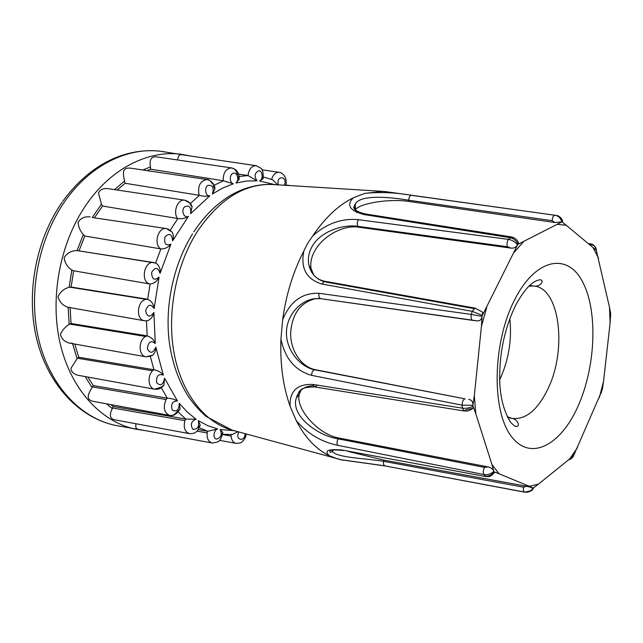 <?xml version="1.0" encoding="UTF-8"?>
<svg xmlns="http://www.w3.org/2000/svg" width="643" height="643" viewBox="0 0 643 643"><rect width="100%" height="100%" fill="white"/><g stroke="black" fill="none" stroke-linecap="round" stroke-linejoin="round"><path stroke-width="0.96" d="M487.265 476.141L485.931 476.576L342.124 450.044C327.801 448.79 323.646 450.743 329.666 455.903C323.099 452.768 316.975 448.235 311.284 442.304C305.602 436.34 300.578 429.106 296.23 420.586L290.097 406.288C283.073 386.451 280.018 364.059 280.943 339.118L282.623 319.86C286.047 294.759 293.112 271.828 303.817 251.075L307.659 243.295L312.643 236.045C324.892 217.864 338.467 205.101 353.369 197.763L364.83 193.374L382.995 191.389L388.565 192.04M323.67 281.521C316.026 278.917 311.156 273.653 309.05 265.704C307.539 259.177 308.6 252.691 312.233 246.245C320.584 231.456 342.896 224.118 357.87 226.328L358.4 227.148C343.531 224.833 323.308 235.748 315.11 250.32C311.469 256.67 310.119 262.73 311.059 268.493L313.8 275.212M337.768 445.334C336.643 443.357 336.795 441.202 338.234 438.872L484.492 467.389C483.118 470.057 482.941 472.444 483.97 474.558L485.144 476.061C488.672 476.543 491.678 475.137 494.17 471.841L499.016 473.762L491.943 464.503L493.808 471.367C490.85 474.044 487.571 475.105 483.97 474.558L337.768 445.334C321.436 441.99 307.587 433.744 296.23 420.586M499.659 379.844L499.852 379.45C508.701 360.032 512.029 339.737 509.835 318.558M188.897 202.625L184.718 200.182L108.426 188.696C103.362 188.029 100.059 189.46 98.516 192.988L101.425 204.177L102.558 206.041L177.581 218.507C172.613 212.021 177.798 198.856 184.686 200.182L184.686 200.182C188.72 201.291 191.188 203.501 192.08 206.813L190.023 203.952M212.503 184.099C211.242 181.43 209.441 179.911 207.102 179.55L130.842 168.209C121.39 166.971 123.159 174.052 124.509 181.101L125.176 183.271L199.097 195.279C197.481 186.036 200.142 180.787 207.086 179.542L207.086 179.542C207.536 178.577 215.108 182.982 214.899 188.785L213.315 185.69M237.58 174.88C236.616 170.789 234.599 168.474 231.536 167.919L155.566 156.723C151.001 156.804 149.297 160.203 150.446 166.915L150.639 169.197L223.234 180.755C223.113 172.798 225.878 168.522 231.52 167.919L231.52 167.919C236.495 169.607 236.286 170.218 237.934 172.726C239.662 175.973 239.075 180.828 239.148 179.317L238.047 176.608M256.557 165.733L181.053 154.633C179.252 154.593 178.151 156.169 177.749 159.335M102.558 206.041L94.585 217.583M92.279 217.511L166.4 228.578L168.779 229.438L172.203 232.155C173.546 235.073 173.674 237.966 172.605 240.844C171.938 233.98 169.398 232.653 164.97 236.865C163.828 243.785 165.83 246.205 170.974 244.115C168.337 247.386 164.978 248.986 160.895 248.905L160.621 248.873C153.267 243.946 158.186 226.858 166.4 228.586L172.203 232.155M342.791 460.179L232.035 430.111L205.937 416.334C199.523 410.636 193.712 404.093 188.52 396.731C178.569 381.122 172.147 362.805 169.238 341.779C164.729 305.208 173.626 264.152 192.53 233.907M329.666 455.903L338.363 459.166M589.261 244.372L590.395 243.906L591.407 244.758C594.534 245.369 596.19 247.217 596.35 250.304L562.271 222.004C561.845 218.604 560.174 216.458 557.24 215.582L444.908 199.901M364.83 193.374C380.109 191.847 395.686 192.506 411.56 195.335L555.038 215.252C558.445 215.911 560.704 218.146 561.813 221.948L518.041 244.292C516.265 240.57 513.58 238.36 509.995 237.653L363.97 214.545C349.631 210.582 346.103 204.988 353.369 197.763M312.643 236.045C326.475 223.491 341.803 218.049 358.609 219.713L508.46 239.397C512.109 240.016 515.147 241.832 517.567 244.838L482.363 315.44L472.227 311.325L321.854 284.005C306.438 279.295 300.426 268.324 303.817 251.075M573.299 456.385L601.623 391.442M601.543 389.61L602.274 389.706L603.512 381.54L610.094 323.148L610.504 314.081M609.773 311.622L610.689 313.993L609.5 307.322L595.788 248.094M562.649 222.325C562.625 219.279 560.817 217.029 557.224 215.574L556.709 215.485M356.905 212.584C354.124 209.795 353.594 206.933 355.298 204.024C360.418 194.226 390.349 197.096 408.731 200.222L552.12 220.662L555.005 222.526L561.813 221.948M363.97 214.545L365.513 213.982C353.779 211.29 354.245 208.195 353.666 207.384L355.306 204.016L355.298 209.819M473.859 308.56L326.065 282.092L324.852 281.28C316.806 279.689 311.542 274.497 309.05 265.704L311.059 268.493M358.609 219.713C357.082 221.843 356.841 224.053 357.87 226.328L507.472 246.735L510.984 248.118C513.934 248.407 516.128 247.314 517.567 244.838M282.623 319.86C290.073 301.511 302.202 292.661 319.024 293.296L471.359 314.419L482.089 316.396L481.438 326.314L486.703 307.515M290.097 406.288C289.454 391.241 297.034 383.951 312.82 384.41L462.357 408.152C466.079 408.659 469.639 408.008 473.039 406.175L475.772 413.682L474.325 395.59L472.967 405.259L462.116 405.178L311.654 375.359C295.314 370.786 285.082 358.706 280.943 339.118M524.375 492.04L385.036 465.926C383.686 465.339 383.22 463.804 383.63 461.32C365.811 458.346 336.522 457.76 332.64 451.539L331.997 450.164M384.699 465.797L340.155 459.624M596.624 251.075L596.35 250.304M411.56 195.335C409.816 195.657 408.868 197.288 408.731 200.222L408.779 201.428L555.005 222.526M408.779 201.428C390.494 198.55 360.771 202.947 355.619 209.417M518.041 244.292L518.805 243.769C517.679 240.112 515.244 237.838 511.506 236.937L512.985 238.69M358.4 227.148L510.984 248.118M319.024 293.296C318.494 296.246 319.081 298.047 320.785 298.69L472.573 320.367M473.039 406.175L473.103 408.233L465.886 409.864L464.005 410.957L462.357 408.152L462.116 405.178C462.196 401.746 463.153 399.641 464.969 398.845L314.62 369.789C300.594 367.065 286.826 351.231 286.44 333.765C285.942 316.268 299.622 300.651 314.411 298.706L320.6 298.657M301.165 389.907L299.204 394.569C295.563 409.334 318.92 434.756 338.909 438.028L338.234 438.872C318.004 435.906 290.339 415.74 296.31 397.961L296.319 397.953C298.778 390.229 304.42 386.146 313.229 385.696M528.731 491.911L532.082 490.255L533.521 487.812L538.456 484.147L529.302 486.293L533.055 487.924L530.957 490.625L524.736 492.2C523.498 491.598 523.089 489.926 523.498 487.185L383.63 461.32L383.911 460.131L348.273 451.466M340.669 459.745L385.036 465.926L524.736 492.2C527.959 492.281 530.033 491.758 530.949 490.625L532.091 490.247L533.851 487.555M577.47 447.673L569.682 458.909L573.596 455.437C573.122 457.422 571.852 458.555 569.778 458.837M482.363 315.44L482.604 312.193L475.113 308.134L324.852 281.28L321.854 284.005M314.483 298.69L320.785 298.69L477.5 320.889C480.152 320.833 481.687 319.338 482.089 316.396M318.172 298.481L315.391 298.698C300.104 302.652 291.85 314.282 290.62 333.596C290.572 350.893 301.471 367.065 315.424 369.717L314.62 369.789C312.667 370.416 311.686 372.273 311.654 375.359M464.969 398.845L315.424 369.717M472.967 405.259C473.111 402.012 471.729 400.034 468.827 399.319M484.492 467.389L488.141 466.914L338.909 438.028M493.808 471.367C492.908 469.06 491.019 467.574 488.141 466.914M342.124 450.044L485.931 476.576C488.616 476.23 489.564 478.328 494.756 472.107L494.17 471.841M523.498 487.185L526.625 486.261L383.911 460.131M533.055 487.924L526.625 486.261M573.596 455.437L573.532 455.501C571.595 458.555 569.987 459.954 568.693 459.713M284.343 185.232C288.193 175.812 275.678 174.968 278.371 184.862M274.923 184.645L259.523 181.004C263.317 179.485 262.85 170.982 258.952 170.708C254.58 172.774 253.945 176.134 257.039 180.804L247.997 175.547C248.905 169.133 251.606 165.838 256.099 165.661L260.825 168.193C262.666 169.246 263.421 172.782 263.091 178.81L262.561 176.857M257.039 180.804L246.558 181.029L235.917 183.038C239.485 180.104 237.396 171.954 233.369 173.192C229.318 174.205 229.286 183.102 233.353 183.785L223.234 180.755M233.353 183.785L222.735 188.029L212.319 194.049C214.264 187.7 212.761 184.83 207.802 185.433C203.887 187.981 205.607 196.654 209.859 195.761C206.724 196.501 203.228 196.348 199.37 195.319L199.097 195.279M209.859 195.761L190.585 213.717C191.292 206.837 189.203 204.627 184.308 207.102C180.86 211.057 184.324 218.773 188.439 216.305C185.417 218.363 181.889 219.11 177.854 218.54L177.581 218.507M170.974 244.115L160.051 273.371C158.001 267.126 155.196 266.813 151.635 272.455C151.893 279.424 154.376 280.967 159.086 277.077C157.101 281.312 154.111 283.627 150.092 284.013L149.819 283.981C140.166 281.779 144.201 260.536 153.862 262.561L156.402 263.389L155.598 263.035L160.895 248.905M159.086 277.077L154.103 308.608C150.816 303.52 147.97 304.268 145.575 310.842C147.239 317.248 150.004 317.779 153.886 312.426C153.147 316.46 151.017 319.233 147.496 320.753L144.49 320.769L147.496 320.753M153.886 312.426L155.276 343.507C151.017 340.01 148.364 341.722 147.327 348.659C150.245 353.963 153.074 353.441 155.823 347.107C155.976 350.081 154.995 352.75 152.865 355.129L150.293 356.254L145.977 356.817L152.865 355.129M155.823 347.107L163.346 375.11C158.475 373.454 156.225 375.97 156.579 382.657C160.469 386.435 163.145 384.956 164.592 378.197L163.925 385.133L161.063 387.223M164.592 378.197L177.412 400.935C172.34 401.168 170.628 404.238 172.276 410.154C176.801 412.179 179.116 409.888 179.228 403.282L180.072 409.004L177.613 411.416M179.228 403.282L187.282 412.067L196.091 419.204C191.188 421.213 190.103 424.573 192.836 429.283C197.626 429.5 199.443 426.63 198.301 420.675L200.23 425.127L198.357 427.306M198.301 420.675L207.81 425.706L217.712 428.994C213.645 429.966 212.568 438.438 216.426 439.137C221.12 437.658 222.357 434.451 220.139 429.524L222.864 432.651L221.859 434.274M238.874 431.983C234.446 439.933 244.862 442.73 245.12 433.687M474.325 395.59L481.438 326.314M491.943 464.503L475.772 413.682M529.302 486.293L499.016 473.762M569.682 458.909L538.456 484.147M237.83 431.694L232.525 434.451L222.663 434.346L232.525 434.459M219.568 440.351L235.909 443.373C233.104 442.561 231.512 440.134 231.126 436.083L231.134 434.531M235.917 443.373L236.351 443.445M217.712 428.994L207.761 431.276L199.314 427.788M135.994 423.761C135.44 426.872 135.962 428.68 137.554 429.178L212.013 442.971C208.372 441.733 206.757 438.381 207.167 432.924L207.761 431.276M222.864 432.651C221.321 438.413 219.536 441.524 217.519 441.974L212.479 443.051M196.091 419.204L185.803 419.067L178.207 412.042M110.821 404.6L113.216 406.489L112.332 408.602C109.278 414.494 109.784 418.183 113.851 419.67L189.323 433.615C184.742 431.758 183.263 427.426 184.887 420.635L185.803 419.067M200.222 425.127C198.301 429.733 196.654 432.16 195.271 432.434C194.218 433.35 192.233 433.744 189.315 433.615L189.806 433.695M177.412 400.935C174.792 399.359 171.424 398.443 167.301 398.178L161.305 387.713M169.623 415.394C164.037 412.702 162.856 407.413 166.087 399.536L167.301 398.178M87.882 377.071L93.307 385.599L92.005 387.456C88.67 393.677 84.699 399.649 93.83 401.481L169.623 415.402C172.549 415.86 175.129 414.518 177.364 411.375M74.741 344.053L78.759 357.259L77.112 358.706L70.939 368.31C71.22 372.072 73.824 374.435 78.767 375.416L154.658 389.208C148.404 388.3 146.966 376.284 152.512 370.794L153.966 369.773L150.341 356.471M154.674 389.208L160.806 387.19M163.346 375.11C161.224 372.337 158.098 370.561 153.966 369.773M70.095 307.659L71.06 323.501L69.179 324.377C64.991 327.038 62.082 330.373 60.426 334.392C61.607 339.126 64.79 342.068 69.983 343.201L145.969 356.817C138.446 355.876 138.1 340.42 145.559 336.466L147.167 335.887L146.467 320.881M155.276 343.507C153.886 339.729 151.185 337.189 147.167 335.887M153.773 262.545L77.064 250.593C71.711 250.545 67.419 252.844 64.163 257.489C64.726 262.802 67.282 266.974 71.839 269.988L73.648 270.791L71.092 287.051L69.123 287.276C63.85 288.779 60.145 291.962 57.983 296.841C59.654 302.25 63.038 305.746 68.142 307.306L144.482 320.769C135.585 319.74 136.959 300.643 146.041 299.325L147.689 299.252L150.092 284.013M154.103 308.608C153.613 304.123 151.475 301.004 147.689 299.252M77.449 250.641L155.598 263.035M160.051 273.371C160.597 269.264 159.384 265.937 156.402 263.389M190.585 213.717L192.08 206.813M212.319 194.049L214.899 188.785M235.917 183.038L239.148 179.317M259.523 181.004L263.091 178.81M277.623 184.814L272.777 179.807L263.445 177.042L272.777 179.807M279.48 172.396L279.046 172.324C275.566 172.26 273.082 174.615 271.595 179.373M69.983 343.201L72.49 343.306M68.335 307.346L70.095 307.434M73.648 270.791L149.819 283.981M90.092 216.892C84.772 216.313 80.753 218.106 78.052 222.277C78.342 226.657 80.086 230.765 83.293 234.607L84.828 235.997L160.621 248.873M238.513 174.06L247.997 175.547M207.504 431.228L198.245 429.604M185.538 419.011L113.216 406.489M167.035 398.121L93.307 385.599M153.701 369.717L78.759 357.259M146.893 335.823L71.06 323.501M147.424 299.196L71.092 287.051M84.828 235.997L79.017 250.883M125.176 183.271L117.155 190.006M150.639 169.197L146.99 170.612M382.995 191.389L272.809 184.517C244.694 183.319 219.552 198.96 197.385 231.432C175.796 265.229 166.585 313.655 174.205 353.867C181.881 394.103 205.045 422.797 232.035 430.111M528.892 286.159L533.931 286.039C559.82 287.976 567.174 349.35 548.117 388.501C537.781 410.001 525.733 419.967 511.957 418.408L507.231 416.672M578.258 405.701C595.78 366.277 598.054 310.738 582.51 281.666C567.295 252.056 534.912 258.181 513.886 301.262C492.578 343.973 491.654 410.178 510.968 435.833C529.953 462.164 561.001 445.414 578.258 405.701M190.899 156.08L180.554 154.183C148.203 150.149 111.295 168.265 86.347 204.57C59.895 242.636 49.455 298.231 60.273 343.997C71.148 389.811 101.248 421.744 134.934 429.002L144.659 430.497M92.439 217.254L101.425 204.177M114.51 189.613L124.509 181.101M142.891 170.001L150.446 166.915M170.274 230.202L177.854 218.54M165.388 151.965L160.388 151.234C127.539 147.118 90.149 165.09 64.951 201.235C38.226 239.14 27.802 294.558 38.901 340.243C50.066 385.977 80.697 417.926 114.888 425.28L119.855 426.205M507.472 246.735C506.612 244.211 506.941 241.768 508.46 239.397L511.506 236.937L365.513 213.982L366.896 215.011M603.512 381.54L599.348 397.503M609.5 307.322L610.094 323.148M593.087 247.579L598.545 258.277M596.35 250.312C595.04 245.939 593.055 243.81 590.395 243.906L588.321 243.584M557.545 224.351L566.539 225.347M552.12 220.662C552.385 217.398 553.342 215.59 554.981 215.244L385.189 191.574M514.143 252.466L523.45 241.768M477.5 320.889L472.766 320.407C471.215 319.724 470.748 317.722 471.359 314.419L472.227 311.325L475.113 308.134L482.604 312.193M312.82 384.41L314.652 386.917L316.678 385.985M473.111 408.241C466.464 412.517 467.172 410.58 464.005 410.957L314.652 386.917C298.818 387.022 299.477 391.097 296.31 397.961M333.018 449.963L332.64 451.539L330.349 452.391C330.389 451.949 325.832 448.669 342.936 450.494L343.949 450.373M188.439 216.305L172.605 240.844M220.139 429.524L234.084 430.673M190.384 203.582L199.37 195.319M214.047 185.288L223.499 180.787M239.092 176.431L248.262 175.579M231.126 436.083L222.623 434.555M207.167 432.924L196.951 431.107M184.887 420.635L112.549 407.983M166.087 399.536L92.343 386.893M152.512 370.794L77.554 358.247M145.559 336.466L69.701 324.08M146.041 299.325L69.677 287.156M112.332 408.602L106.497 403.804M92.005 387.456L85.189 376.581M77.112 358.706L72.571 343.667M69.179 324.377L68.142 307.306M69.123 287.276L71.839 269.988M77.064 250.593L83.293 234.607M272.809 184.517C254.917 183.544 237.958 190.191 226.81 197.779C214.24 206.178 203.244 217.535 193.84 231.85M529.559 285.516L533.931 286.039C539.662 287.3 545.119 280.557 540.281 279.785C532.685 280.501 524.471 289.004 515.63 305.304C504.225 329.047 498.944 354.92 499.78 382.939C500.519 398.234 503.975 411.118 510.148 421.567C512.728 424.685 514.665 426.293 515.943 426.381C520.774 427.209 517.784 419.067 511.957 418.408L507.649 417.492M62.684 201.436C78.398 179.847 96.892 164.929 118.167 156.683C132.289 151.475 146.355 149.658 160.388 151.234L190.955 156.088M601.245 392.849L602.772 386.957M610.609 317.32L610.424 312.08M610.593 313.254L610.416 312.032M573.178 455.855L574.496 453.918M314.411 298.706L315.391 298.698M296.319 397.953L299.204 394.569M235.925 443.373L240.056 442.963C239.855 443.3 245.063 441.082 246.333 434.017M169.631 415.402C173.297 416.342 176.785 414.213 180.072 409.004M154.658 389.208C158.379 389.682 161.465 388.324 163.925 385.133M262.014 169.816L279.046 172.324C283.949 172.67 287.662 179.919 285.709 185.321M285.814 184.951L290.186 185.594M144.699 430.505L114.888 425.28C78.735 417.436 47.96 384.426 36.812 339.408C25.696 294.293 35.703 240.072 62.041 202.352"/></g></svg>
